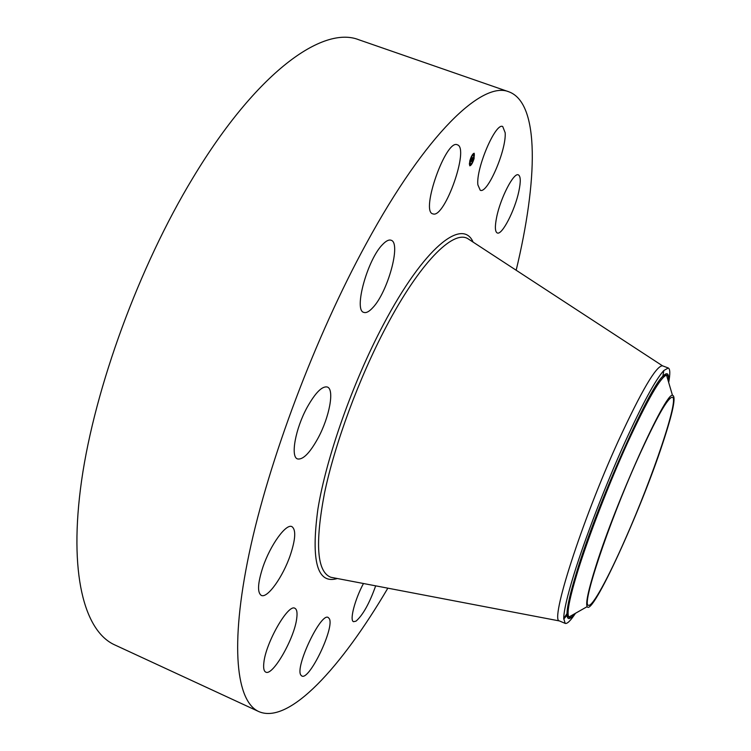 <?xml version="1.0" encoding="UTF-8"?>
<svg xmlns="http://www.w3.org/2000/svg" width="751" height="751" viewBox="0 0 751 751"><rect width="100%" height="100%" fill="white"/><g stroke="black" fill="none" stroke-linecap="round" stroke-linejoin="round"><path stroke-width="1.13" d="M477.871 184.84C475.834 168.477 495.651 122.084 502.738 126.562L505.17 132.72C506.503 150.116 487.408 194.302 480.246 190.256L477.871 184.84M387.845 588.164C341.414 667.132 289.182 724.875 258.804 711.582L114.64 644.856C84.319 631.15 68.35 573.266 81.634 480.283C94.917 387.516 139.104 266.614 192.951 177.809C256.485 72.227 322.864 25.262 358.884 39.784L508.971 91.838C540.063 103.347 537.575 181.179 516.172 270.238M258.804 711.582C236.471 701.584 229.581 646.62 249.144 553.581C268.689 460.767 315.364 336.617 366.291 243.559C426.474 132.927 482.705 80.61 508.971 91.838M625.658 538.242C608.413 577.66 592.379 607.165 588.474 605.259C581.105 606.461 607.841 525.287 637.402 459.481C656.205 417.96 667.892 397.204 672.455 397.223C679.242 398.837 652.75 477.082 625.658 538.242M595.928 566.047C588.399 589.835 585.48 603.363 587.169 606.639C592.182 617.069 640.331 511.572 662.476 444.066C673.037 412.205 676.369 395.955 672.474 395.317C665.461 392.444 616.195 501.264 595.928 566.047M668.69 382.484C670.286 373.716 670.155 368.891 668.287 367.999L663.828 370.525C655.567 379.574 642.443 403.831 624.475 443.287C605.372 485.587 584.963 538.636 573.914 574.468C567.202 596.275 563.813 610.948 563.729 618.486L565.193 623.396C567.155 624.053 570.6 620.673 575.529 613.248M565.193 623.396L559.495 620.955C549.629 621.631 581.509 521.541 618.364 440.875C641.504 390.745 656.214 365.718 662.485 365.803L668.287 367.999M567.118 615.163L563.738 619.04M296.701 618.514C294.411 638.434 272.641 676.501 265.741 672.098C263.854 671.15 263.235 667.968 263.873 662.551C265.826 642.499 288.393 603.428 294.899 608.301C296.898 609.324 297.49 612.722 296.701 618.514M290.337 555.055C283.052 576.684 267.394 598.772 261.292 595.402C257.189 592.567 257.706 583.198 262.85 567.287C270.304 544.991 286.169 523.175 291.951 526.658C296.11 529.69 295.575 539.152 290.337 555.055M318.02 438.171C309.816 453.041 302.982 459.959 297.537 458.927C290.29 456.965 295.406 428.614 307.206 407.239C315.458 392.604 322.179 385.864 327.352 387.028C334.693 389.3 329.407 417.246 318.02 438.171M372.749 307.713C369.154 311.637 366.188 313.195 363.841 312.388C353.364 310.604 367.549 258.945 382.832 244.263C386.183 240.827 388.934 239.485 391.083 240.245C401.428 242.742 387.732 292.317 372.749 307.713M375.678 585.846C369.454 603.363 362.893 615.135 355.983 621.171L353.552 621.687C349.393 620.636 354.754 599.73 363.465 583.508M433.196 213.96L432.801 213.847C420.25 211.641 446.085 138.635 457.35 144.802L457.425 144.83C469.506 148.125 444.902 217.978 433.196 213.96M329.332 618.711C334.758 627.583 309.337 680.828 301.827 676.013L300.898 675.13C294.617 667.442 320.996 612.056 328.215 617.5L329.332 618.711M496.655 217.17C500.457 197.973 513.815 172.11 518.368 174.87C520.715 176.194 520.875 181.676 518.847 191.336C514.895 210.402 501.95 235.523 497.265 232.97C494.984 231.796 494.787 226.53 496.655 217.17M474.078 158.639C472.595 163.183 471.168 165.567 469.797 165.793L469.919 160.451C471.403 155.889 472.83 153.495 474.2 153.27L474.078 158.639M469.628 165.689L470.182 165.436M470.53 165.117L471.844 163.183M472.219 162.469L472.51 161.831M473.834 158.085L474.332 155.41M474.369 154.593L474.012 153.251M473.543 154.593L471.863 155.767M471.45 156.471L471.074 157.222M469.835 160.742L469.516 163.605M469.337 163.868L469.441 164.431L469.704 163.671M470.361 160.254C471.525 156.659 472.651 154.781 473.74 154.603L473.637 158.827C472.473 162.413 471.346 164.291 470.267 164.469L470.361 160.254M471.478 161.399L473.233 157.579L472.567 160.892L471.478 161.399M471.863 160.874L473.233 157.381L471.797 160.902M471.468 161.258L471.825 160.404L471.468 161.258M471.393 161.437L470.445 161.85L472.398 157.973L471.149 161.343M470.426 161.718L470.821 160.808L470.426 161.718M470.98 160.62L471.318 159.447L470.98 160.62M471.375 159.728L472.426 157.729L471.375 159.728M470.304 165.145L470.558 164.713L470.295 165.473L469.938 165.023M473.459 154.021L473.721 153.589L473.449 154.349L473.102 153.899M668.54 381.977C668.925 377.218 668.249 374.937 666.512 375.134C660.439 377.312 647.55 399.654 627.827 442.17C609.183 483.09 588.972 535.238 577.885 570.835C569.502 598.162 566.498 613.567 568.873 617.04C569.981 618.383 572.055 617.2 575.078 613.511M668.409 381.555C669.235 373.369 667.376 371.604 662.833 376.26L662.833 376.26C648.611 388.502 597.289 504.062 576.871 571.389C570.422 592.276 567.127 606.367 566.996 613.661L566.996 613.661C567.033 620.176 569.596 620.195 574.693 613.727M334.721 578.026L330.872 577.284C316.969 571.971 314.847 543.921 324.498 493.135C334.871 443.569 359.034 378.119 386.089 326.948C419.584 263.197 452.815 229.919 467.62 238.527L470.896 240.667M337.33 578.523C317.279 584.55 310.811 561.391 317.908 509.047C326.31 457.434 352.82 382.231 383.423 324.545C423.855 247.652 462.325 217.255 473.121 242.122M663.828 370.525L662.833 376.26L665.865 374.636L666.512 375.134L672.474 395.317M563.729 618.486L566.996 613.661L568.056 616.937L568.873 617.04L587.169 606.639M662.485 365.803L467.62 238.527M559.495 620.955L330.872 577.284"/></g></svg>
